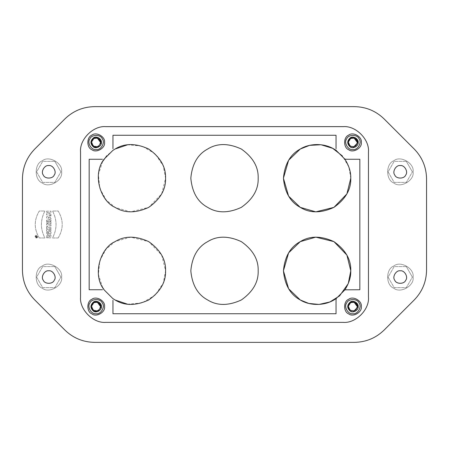 <?xml version="1.0" encoding="UTF-8"?>
<svg xmlns="http://www.w3.org/2000/svg" width="449" height="449" viewBox="0 0 449 449"><rect width="100%" height="100%" fill="white"/><g stroke="black" fill="none" stroke-linecap="round" stroke-linejoin="round"><path stroke-width="0.34" stroke-dasharray="2.25 1.68" d="M354.166 138.185L350.675 138.589L348.469 142.417L350.675 146.245L355.097 146.245L357.303 142.417M350.254 146.975L352.869 147.676M352.886 149.573C348.11 150.432 343.558 142.546 346.69 138.842C348.334 134.273 357.438 134.273 359.082 138.842C362.214 142.546 357.662 150.432 352.886 149.573M361.305 142.417C362.315 148.035 353.037 153.395 348.677 149.708C343.305 147.772 343.305 137.063 348.677 135.127C353.037 131.439 362.315 136.799 361.305 142.417M354.166 302.351L350.675 302.755L348.469 306.583L350.675 310.411L355.097 310.411L357.303 306.583M350.254 311.14L353.251 311.831M352.886 313.739C348.11 314.597 343.558 306.712 346.69 303.008C348.334 298.439 357.438 298.439 359.082 303.002C362.214 306.712 357.662 314.597 352.886 313.739M361.305 306.583C362.315 312.201 353.037 317.561 348.677 313.873C343.305 311.937 343.305 301.228 348.677 299.292C353.037 295.605 362.315 300.965 361.305 306.583M97.394 302.351L93.903 302.755L91.697 306.583L93.903 310.411L98.325 310.411L100.537 306.583M101.373 306.583C102.007 303.069 96.209 299.724 93.482 302.025C90.126 305.062 90.126 308.104 93.482 311.14C96.209 313.441 102.007 310.096 101.373 306.583M96.114 313.739C91.338 314.597 86.786 306.712 89.918 303.008C91.562 298.439 100.666 298.439 102.31 303.002C105.442 306.712 100.89 314.597 96.114 313.739M104.533 306.583C105.543 312.201 96.266 317.561 91.905 313.873C86.534 311.937 86.534 301.228 91.905 299.292C96.266 295.605 105.543 300.965 104.533 306.583M97.394 138.185L93.903 138.589L91.697 142.417L93.903 146.245L98.325 146.245L100.537 142.417M101.373 142.417C102.007 138.904 96.209 135.559 93.482 137.86C90.126 140.896 90.126 143.938 93.482 146.975C96.209 149.276 102.007 145.931 101.373 142.417M96.114 149.573C91.338 150.432 86.786 142.546 89.918 138.842C91.562 134.273 100.666 134.273 102.31 138.842C105.442 142.546 100.89 150.432 96.114 149.573M104.533 142.417C105.543 148.035 96.266 153.395 91.905 149.708C86.534 147.772 86.534 137.063 91.905 135.127C96.266 131.439 105.543 136.799 104.533 142.417M400.244 270.803C396.029 270.045 392.011 277.005 394.772 280.277C396.226 284.301 404.257 284.301 405.711 280.277C408.472 277.005 404.454 270.045 400.244 270.803M48.761 270.803C44.546 270.045 40.528 277.005 43.289 280.277C44.743 284.301 52.774 284.301 54.228 280.271C56.989 277.005 52.971 270.045 48.761 270.803M400.239 165.569C396.029 164.811 392.011 171.771 394.772 175.043C396.226 179.067 404.257 179.067 405.711 175.043C408.472 171.771 404.454 164.811 400.239 165.569M48.761 165.569C44.546 164.811 40.528 171.771 43.289 175.043C44.743 179.067 52.774 179.067 54.228 175.043C56.989 171.771 52.971 164.811 48.761 165.569M46.578 212.388L48.183 212.388L48.183 213.707L46.578 213.707L46.578 214.925L50.984 214.925L50.984 213.707L49.25 213.707L49.25 212.388L50.984 212.388L50.984 211.17L46.578 211.17L46.578 212.388L48.183 212.388L48.183 213.707L46.578 213.707L46.578 214.925L50.984 214.925L50.984 213.707L49.25 213.707L49.25 212.388L50.984 212.388L50.984 211.17L46.578 211.17L46.578 212.388M48.604 217.619L47.981 217.445L49.311 217.069L49.311 217.844L47.981 217.445L49.311 217.069L49.311 217.844L48.604 217.619M50.984 218.371L50.266 218.147L50.266 216.783L50.984 216.564L50.984 215.357L46.578 216.8L46.578 218.186L50.984 219.701L50.984 218.371L50.266 218.147L50.266 216.783L50.984 216.564L50.984 215.357L46.578 216.8L46.578 218.186L50.984 219.701L50.984 218.371M48.234 222.07L47.611 221.89L47.555 221.346L48.503 221.346L48.015 222.109L47.555 221.346L48.503 221.346L48.234 222.07M49.036 222.799L50.984 223.697L50.984 222.221L49.384 221.402L50.984 221.346L50.984 220.128L46.578 220.128L46.601 222.289L47.089 223.153L48.357 223.321L49.132 222.597L50.984 223.697L50.984 222.221L49.384 221.402L50.984 221.346L50.984 220.128L46.578 220.128L46.971 223.052L48.144 223.372L49.036 222.799M50.984 224.702L47.622 224.702L47.622 223.748L46.578 223.748L46.578 226.874L47.622 226.874L47.622 225.92L50.984 225.92L50.984 224.702L47.622 224.702L47.622 223.748L46.578 223.748L46.578 226.874L47.622 226.874L47.622 225.92L50.984 225.92L50.984 224.702M50.984 227.486L46.578 227.486L46.578 228.698L50.984 228.698L50.984 227.486L46.578 227.486L46.578 228.698L50.984 228.698L50.984 227.486M48.413 232.301L46.578 232.296L46.578 233.469L50.984 233.469L50.984 231.931L48.486 230.752L50.984 230.786L50.984 229.613L46.578 229.613L46.578 231.173L49.031 232.346L46.578 232.296L46.578 233.469L50.984 233.469L50.984 231.931L48.486 230.752L50.984 230.786L50.984 229.613L46.578 229.613L46.578 231.173L49.031 232.346L48.413 232.301M49.036 235.315L49.811 235.77L49.94 236.561L48.548 236.629L48.548 237.847L50.759 237.847L50.967 235.45L49.794 234.131L47.549 234.361L46.511 236.337L47.549 234.361L49.794 234.131L50.967 235.45L50.759 237.847L48.548 237.847L48.548 236.629L49.94 236.561L49.811 235.77L49.036 235.315M46.511 236.337L46.674 237.802L47.79 237.802L47.734 235.888L48.818 235.304L47.734 235.888L47.79 237.802L46.674 237.802L46.511 236.337M39.288 237.97L44.917 237.97C40.258 228.99 40.258 220.01 44.917 211.03L39.288 211.03C33.911 220.01 33.911 228.99 39.288 237.97L44.917 237.97C40.258 228.99 40.258 220.01 44.917 211.03L39.288 211.03C33.911 220.01 33.911 228.99 39.288 237.97M58.162 237.97C63.539 228.99 63.539 220.01 58.162 211.03L52.539 211.03C57.203 220.01 57.203 228.99 52.539 237.97L58.162 237.97C63.539 228.99 63.539 220.01 58.162 211.03L52.539 211.03C57.203 220.01 57.203 228.99 52.539 237.97L58.162 237.97M36.313 236.5L35.971 236.707L36.313 236.5M36.56 237.055L36.947 237.207L36.515 236.724L36.947 236.202L35.746 236.202L35.909 237.151L36.947 237.207L36.515 236.724L36.947 236.202L35.746 236.202L35.909 237.151L36.56 237.055M36.347 237.689C32.923 235.478 39.776 235.478 36.347 237.689C32.923 235.478 39.776 235.478 36.347 237.689M36.347 238.004C39.097 237.785 36.762 233.733 35.202 236.011C34.848 237.094 35.23 237.762 36.347 238.004C39.097 237.785 36.762 233.733 35.202 236.011C34.848 237.094 35.23 237.762 36.347 238.004M412.395 171.883L406.317 161.359L412.395 171.883L406.317 182.406L394.166 182.406L388.088 171.883L394.166 161.359L406.317 161.359L394.166 161.359L388.088 171.883L394.166 182.406L406.317 182.406L412.395 171.883M413.08 171.883C414.623 163.313 400.474 155.146 393.824 160.764C385.629 163.711 385.629 180.055 393.824 183.001C400.474 188.619 414.623 180.453 413.08 171.883C414.623 163.313 400.474 155.146 393.824 160.764C385.629 163.711 385.629 180.055 393.824 183.001C400.474 188.619 414.623 180.453 413.08 171.883M258.175 270.803C258.545 259.567 252.933 249.846 241.338 241.641C228.434 235.703 217.209 235.703 207.663 241.641C197.745 246.939 192.133 256.66 190.825 270.803C192.133 284.947 197.745 294.667 207.663 299.966C217.209 305.904 228.434 305.904 241.338 299.966C252.933 291.76 258.545 282.039 258.175 270.803M258.175 178.197C258.545 166.961 252.933 157.24 241.338 149.034C228.434 143.096 217.209 143.096 207.663 149.034C197.745 154.333 192.133 164.053 190.825 178.197C192.133 192.34 197.745 202.061 207.663 207.359C217.209 213.297 228.434 213.297 241.338 207.359C252.933 199.154 258.545 189.433 258.175 178.197M350.781 178.197L348.884 167.062L342.385 155.949M346.572 289.745L359.829 289.745L359.829 159.255L346.572 159.255M112.952 300.269L112.952 313.739L336.048 313.739L336.048 300.269M336.048 148.731L336.048 135.261L112.952 135.261L112.952 148.731M102.625 161.539L98.415 174.56L99.824 188.479L106.205 199.973L115.056 207.359L130.597 211.849L148.731 207.359L161.685 193.901L165.569 178.197L163.212 165.816L155.141 153.833L142.052 146.088L127.595 144.797M112.811 150.449L106.817 155.719M102.428 159.255L89.166 159.255L89.166 289.745L102.428 289.745M127.595 304.203L142.052 302.912L155.141 295.167L163.212 283.184L165.569 270.803L161.685 255.099L148.731 241.641L130.597 237.151L115.056 241.641L106.205 249.027L99.824 260.521L98.415 274.44L102.625 287.461M104.146 289.886L113.193 298.81M412.395 277.117L406.317 266.594L412.395 277.117L406.317 287.641L394.166 287.641L388.088 277.117L394.166 266.594L406.317 266.594L394.166 266.594L388.088 277.117L394.166 287.641L406.317 287.641L412.395 277.117M413.08 277.117C414.623 268.547 400.474 260.381 393.824 265.999C385.629 268.945 385.629 285.289 393.824 288.236C400.474 293.854 414.623 285.687 413.08 277.117C414.623 268.547 400.474 260.381 393.824 265.999C385.629 268.945 385.629 285.289 393.824 288.236C400.474 293.854 414.623 285.687 413.08 277.117M60.912 277.117L54.834 266.594L60.912 277.117L54.834 287.641L42.683 287.641L36.605 277.117L42.683 266.594L54.834 266.594L42.683 266.594L36.605 277.117L42.683 287.641L54.834 287.641L60.912 277.117M61.597 277.117C63.141 268.547 48.992 260.381 42.341 265.999C34.146 268.945 34.146 285.289 42.341 288.236C48.992 293.854 63.141 285.687 61.597 277.117C63.141 268.547 48.992 260.381 42.341 265.999C34.146 268.945 34.146 285.289 42.341 288.236C48.992 293.854 63.141 285.687 61.597 277.117M60.912 171.883L54.834 161.359L60.912 171.883L54.834 182.406L42.683 182.406L36.605 171.883L42.683 161.359L54.834 161.359L42.683 161.359L36.605 171.883L42.683 182.406L54.834 182.406L60.912 171.883M61.597 171.883C63.141 163.313 48.992 155.146 42.341 160.764C34.146 163.711 34.146 180.055 42.341 183.001C48.992 188.619 63.141 180.453 61.597 171.883C63.141 163.313 48.992 155.146 42.341 160.764C34.146 163.711 34.146 180.055 42.341 183.001C48.992 188.619 63.141 180.453 61.597 171.883M354.39 106.638L94.61 106.638C83.059 106.823 73.136 110.931 64.841 118.968L34.781 149.029C26.744 157.324 22.635 167.247 22.45 178.797L22.45 270.203C22.635 281.753 26.744 291.676 34.781 299.971L64.841 330.032C73.136 338.069 83.059 342.177 94.61 342.363L354.39 342.363C365.941 342.177 375.864 338.069 384.159 330.032L414.219 299.971C422.256 291.676 426.365 281.753 426.55 270.203L426.55 178.797C426.365 167.247 422.256 157.324 414.219 149.029L384.159 118.968C375.864 110.931 365.941 106.823 354.39 106.638M343.204 126.635L105.796 126.635M80.539 151.885L80.539 297.115M105.796 322.371L343.204 322.371M368.461 151.885L368.461 297.115"/><path stroke-width="0.67" d="M357.303 142.417C356.506 138.702 354.295 137.422 350.675 138.589C347.857 141.143 347.857 143.691 350.675 146.245C354.295 147.412 356.506 146.133 357.303 142.417L354.166 138.185M352.869 147.676L358.145 142.417L355.518 137.86L350.254 137.86L347.627 142.417L350.254 146.975M358.145 142.417C358.779 145.931 352.981 149.276 350.254 146.975C346.897 143.938 346.897 140.896 350.254 137.86C352.981 135.559 358.779 138.904 358.145 142.417M352.886 149.573C357.662 150.432 362.214 142.546 359.082 138.842C357.438 134.273 348.334 134.273 346.69 138.842C343.558 142.546 348.11 150.432 352.886 149.573M361.305 142.417C362.315 148.035 353.037 153.395 348.677 149.708C343.305 147.772 343.305 137.063 348.677 135.127C353.037 131.439 362.315 136.799 361.305 142.417M357.303 306.583C356.506 302.867 354.295 301.588 350.675 302.755C347.857 305.309 347.857 307.857 350.675 310.411C354.295 311.578 356.506 310.298 357.303 306.583L354.166 302.351M353.251 311.831L358.145 306.583L355.518 302.025L350.254 302.025L347.627 306.583L350.254 311.14M358.145 306.583C358.779 310.096 352.981 313.441 350.254 311.14C346.897 308.104 346.897 305.062 350.254 302.025C352.981 299.724 358.779 303.069 358.145 306.583M352.886 313.739C357.662 314.597 362.214 306.712 359.082 303.008C357.438 298.439 348.334 298.439 346.69 303.002C343.558 306.712 348.11 314.597 352.886 313.739M361.305 306.583C362.315 312.201 353.037 317.561 348.677 313.873C343.305 311.937 343.305 301.228 348.677 299.292C353.037 295.605 362.315 300.965 361.305 306.583M100.531 306.583C99.734 302.867 97.523 301.588 93.903 302.755C91.085 305.309 91.085 307.857 93.903 310.411C97.523 311.578 99.734 310.298 100.531 306.583L97.394 302.351M101.373 306.583C102.007 310.096 96.209 313.441 93.482 311.14C90.126 308.104 90.126 305.062 93.482 302.025C96.209 299.724 102.007 303.069 101.373 306.583L98.746 302.025L93.482 302.025L90.855 306.583L93.482 311.14L97.635 311.617L101.379 306.583M96.114 313.739C100.89 314.597 105.442 306.712 102.31 303.008C100.666 298.439 91.562 298.439 89.918 303.002C86.786 306.712 91.338 314.597 96.114 313.739M104.533 306.583C105.543 312.201 96.266 317.561 91.905 313.873C86.534 311.937 86.534 301.228 91.905 299.292C96.266 295.605 105.543 300.965 104.533 306.583M100.531 142.417C99.734 138.702 97.523 137.422 93.903 138.589C91.085 141.143 91.085 143.691 93.903 146.245C97.523 147.412 99.734 146.133 100.531 142.417L97.394 138.185M101.373 142.417C102.007 145.931 96.209 149.276 93.482 146.975C90.126 143.938 90.126 140.896 93.482 137.86C96.209 135.559 102.007 138.904 101.373 142.417L98.746 137.86L93.482 137.86L90.855 142.417L93.482 146.975L97.635 147.452L101.379 142.417M96.114 149.573C100.89 150.432 105.442 142.546 102.31 138.842C100.666 134.273 91.562 134.273 89.918 138.842C86.786 142.546 91.338 150.432 96.114 149.573M104.533 142.417C105.543 148.035 96.266 153.395 91.905 149.708C86.534 147.772 86.534 137.063 91.905 135.127C96.266 131.439 105.543 136.799 104.533 142.417M400.244 270.803C404.454 270.045 408.472 277.005 405.711 280.277C404.257 284.301 396.226 284.301 394.772 280.277C392.011 277.005 396.029 270.045 400.244 270.803M48.761 270.803C52.971 270.045 56.989 277.005 54.228 280.277C52.774 284.301 44.743 284.301 43.289 280.271C40.528 277.005 44.546 270.045 48.761 270.803M400.239 165.569C404.454 164.811 408.472 171.771 405.711 175.043C404.257 179.067 396.226 179.067 394.772 175.043C392.011 171.771 396.029 164.811 400.239 165.569M48.761 165.569C52.971 164.811 56.989 171.771 54.228 175.043C52.774 179.067 44.743 179.067 43.289 175.043C40.528 171.771 44.546 164.811 48.761 165.569M258.175 270.803C258.545 282.039 252.933 291.76 241.338 299.966C228.434 305.904 217.209 305.904 207.663 299.966C197.745 294.667 192.133 284.947 190.825 270.803C192.133 256.66 197.745 246.939 207.663 241.641C217.209 235.703 228.434 235.703 241.338 241.641C252.933 249.846 258.545 259.567 258.175 270.803M258.175 178.197C258.545 189.433 252.933 199.154 241.338 207.359C228.434 213.297 217.209 213.297 207.663 207.359C197.745 202.061 192.133 192.34 190.825 178.197C192.133 164.053 197.745 154.333 207.663 149.034C217.209 143.096 228.434 143.096 241.338 149.034C252.933 157.24 258.545 166.961 258.175 178.197M336.189 150.449L344.854 159.114C348.985 165.642 350.961 172.006 350.781 178.197C351.152 189.433 345.539 199.154 333.944 207.359C321.041 213.297 309.816 213.297 300.269 207.359C290.351 202.061 284.739 192.34 283.431 178.197C284.739 164.053 290.351 154.333 300.269 149.034C308.873 143.551 324.543 142.142 336.189 150.449L336.138 150.118M342.385 155.949L332.692 148.344L321.007 144.746L309.642 145.358L300.269 149.034L288.612 160.248L283.431 178.197L288.612 196.146L300.269 207.359L315.81 211.849L333.944 207.359L346.897 193.901L350.781 178.197M344.854 159.114L346.572 159.255L344.854 159.114M346.572 159.255L359.834 159.255L359.834 289.745L345.186 289.835M344.854 289.886L336.189 298.551L336.048 300.269L336.189 298.551C324.543 306.858 308.873 305.449 300.269 299.966C290.351 294.667 284.739 284.947 283.431 270.803C284.739 256.66 290.351 246.939 300.269 241.641C309.816 235.703 321.041 235.703 333.944 241.641C345.539 249.846 351.152 259.567 350.781 270.803C350.961 276.994 348.985 283.358 344.854 289.886L346.572 289.745M336.048 300.269L336.048 313.739L112.952 313.739L112.952 300.269M112.952 148.731L112.952 135.261L336.048 135.261L336.048 148.731M165.569 178.197C165.939 189.433 160.327 199.154 148.731 207.359C135.828 213.297 124.603 213.297 115.056 207.359C100.862 201.466 91.748 174.661 104.146 159.114L112.811 150.449L115.056 149.034C124.603 143.096 135.828 143.096 148.731 149.034C160.327 157.24 165.939 166.961 165.569 178.197M127.595 144.797L115.056 149.034L112.811 150.449M106.817 155.719L102.625 161.539M102.428 159.255L89.171 159.255L89.171 289.745L102.428 289.745M165.569 270.803C165.939 282.039 160.327 291.76 148.731 299.966C135.828 305.904 124.603 305.904 115.056 299.966L112.811 298.551L104.146 289.886C91.748 274.339 100.862 247.534 115.056 241.641C124.603 235.703 135.828 235.703 148.731 241.641C160.327 249.846 165.939 259.567 165.569 270.803M102.625 287.461L104.146 289.886M113.193 298.81L115.056 299.966L127.595 304.203M339.579 295.885L348.244 283.628L350.781 270.803L346.897 255.099L333.944 241.641L315.81 237.151L300.269 241.641L288.612 252.854L283.431 270.803L288.612 288.752L300.269 299.966L308.772 303.429L319.043 304.422L329.88 301.958L339.517 295.936M94.61 106.638L354.39 106.638C365.941 106.823 375.864 110.931 384.159 118.968L414.219 149.029C422.256 157.324 426.365 167.247 426.55 178.797L426.55 270.203C426.365 281.753 422.256 291.676 414.219 299.971L384.159 330.032C375.864 338.069 365.941 342.177 354.39 342.363L94.61 342.363C83.059 342.177 73.136 338.069 64.841 330.032L34.781 299.971C26.744 291.676 22.635 281.753 22.45 270.203L22.45 178.797C22.635 167.247 26.744 157.324 34.781 149.029L64.841 118.968C73.136 110.931 83.059 106.823 94.61 106.638M343.204 126.635L105.796 126.635C93.302 125.501 79.411 139.392 80.539 151.885L80.539 297.115C79.411 309.608 93.302 323.499 105.796 322.371L343.204 322.371C355.698 323.499 369.589 309.608 368.461 297.115L368.461 151.885C369.589 139.392 355.698 125.501 343.204 126.635C355.698 125.501 369.589 139.392 368.461 151.885M105.796 126.635C93.302 125.501 79.411 139.392 80.539 151.885M80.539 297.115C79.411 309.608 93.302 323.499 105.796 322.371M343.204 322.371C355.698 323.499 369.589 309.608 368.461 297.115"/></g></svg>
